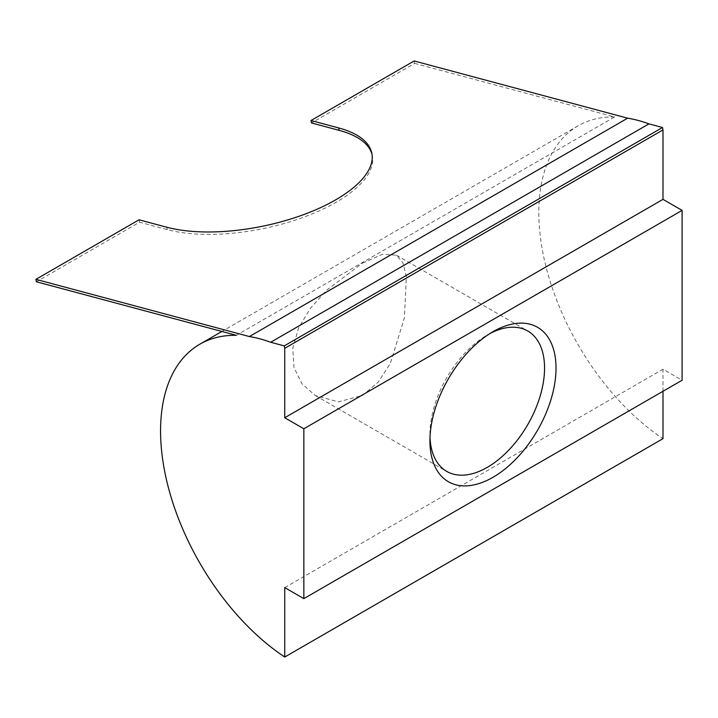 <?xml version="1.0" encoding="UTF-8"?>
<svg xmlns="http://www.w3.org/2000/svg" width="718" height="718" viewBox="0 0 718 718"><rect width="100%" height="100%" fill="white"/><g stroke="black" fill="none" stroke-linecap="round" stroke-linejoin="round"><path stroke-width="0.54" stroke-dasharray="3.59 2.69" d="M490.035 333.484A81.053 46.796 120 0 0 487.244 335.019L492.97 331.716L487.244 335.019A81.053 46.796 120 0 0 429.929 434.291A81.053 46.796 120 0 0 430.001 437.477M362.563 263.039L382.667 254.244L396.489 255.222L402.951 262.905L406.361 276.592L404.405 317.85L390.35 363.38L378.198 382.129L362.563 395.394L338.492 401.883L315.444 395.6L302.018 383.897L294.003 367.607L292.782 348.275L298.634 327.893L310.481 308.201L326.502 290.305L362.563 263.039M414.151 60.967L414.645 63.381L311.486 122.94M414.645 63.381L614.572 116.953L236.321 335.333M614.572 116.953A189.57 109.45 -120 0 0 578.08 125.821A189.57 109.45 -120 0 0 547.224 271.368A189.57 109.45 -120 0 0 662.992 438.653M662.992 391.274L662.992 369.214L682.1 380.244M284.741 587.602L662.992 369.214M372.023 154.415A121.575 49.632 168.4 0 1 372.31 155.618A121.575 49.632 168.4 0 1 302.556 217.608A121.575 49.632 168.4 0 1 167.231 229.625L139.552 222.203L36.394 281.77M139.552 222.203L139.059 219.789M167.231 229.625L166.738 227.211M396.489 255.222L527.766 331.007M578.08 125.821L221.88 331.465M372.31 155.618L371.816 153.203M315.444 395.6L446.722 471.394M429.929 434.291L429.929 440.906"/><path stroke-width="1.08" d="M492.97 331.716L492.97 331.716A89.158 51.472 -60 0 1 556.019 368.11A89.158 51.472 -60 0 1 492.97 477.308A89.158 51.472 -60 0 1 429.929 440.906A89.158 51.472 -60 0 1 492.97 331.716L492.97 331.716M430.001 437.477A81.053 46.796 120 0 0 446.722 471.394A81.053 46.796 120 0 0 487.244 467.382A81.053 46.796 120 0 0 540.187 395.959A81.053 46.796 120 0 0 527.766 331.007A81.053 46.796 120 0 0 490.035 333.484M662.992 391.274L662.992 438.653L284.741 657.033L284.741 587.602L303.849 598.632L682.1 380.244L682.1 210.392L662.992 199.362L662.992 129.922L662.499 127.508L648.937 123.873L270.686 342.262A189.57 109.45 60 0 0 249.388 336.554L627.64 118.174L414.151 60.967L310.993 120.525L311.486 122.94L339.165 130.362A121.575 49.632 168.4 0 1 372.023 154.415M284.741 657.033A189.57 109.45 60 0 1 168.963 489.748A189.57 109.45 60 0 1 199.828 344.2A189.57 109.45 60 0 1 236.321 335.333L36.394 281.77L35.9 279.347L249.388 336.554M648.937 123.873A189.57 109.45 -120 0 0 627.64 118.174M662.992 129.922L284.741 348.311L284.741 417.741L303.849 428.772L303.849 598.632M284.741 348.311L284.247 345.896L270.686 342.262M303.849 428.772L682.1 210.392M284.741 417.741L662.992 199.362M662.499 127.508L284.247 345.896M35.9 279.347L139.059 219.789L166.738 227.211A121.575 49.632 -11.6 0 0 302.063 215.194A121.575 49.632 -11.6 0 0 371.816 153.203A121.575 49.632 -11.6 0 0 338.672 127.939L310.993 120.525M339.165 130.362L338.672 127.939M221.88 331.465L199.828 344.2"/></g></svg>

